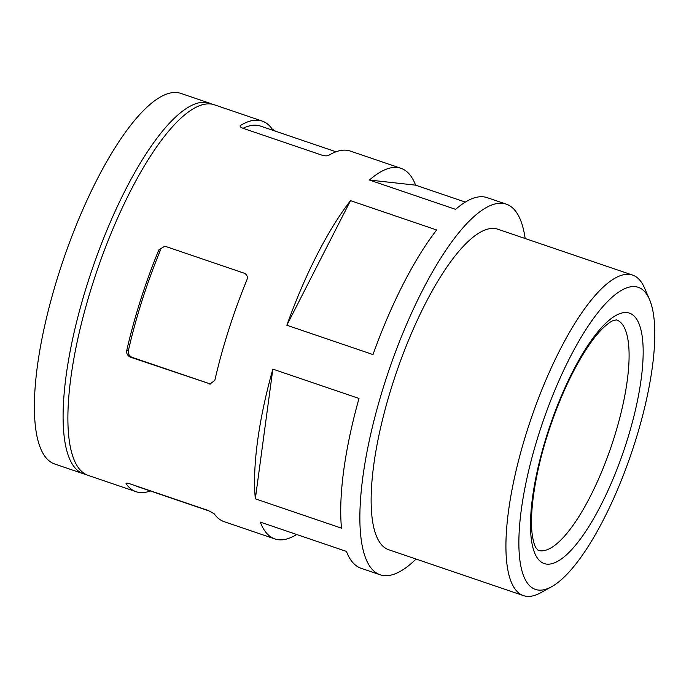 <?xml version="1.0" encoding="UTF-8"?>
<svg xmlns="http://www.w3.org/2000/svg" width="689" height="689" viewBox="0 0 689 689"><rect width="100%" height="100%" fill="white"/><g stroke="black" fill="none" stroke-linecap="round" stroke-linejoin="round"><path stroke-width="1.03" d="M275.445 131.177L272.129 128.946A195.745 57.6 108.8 0 0 262.199 121.083A195.745 57.6 108.8 0 0 240.504 125.441L240.117 125.88M240.185 126.44L240.504 125.441C239.522 126.285 240.435 127.267 243.234 128.378L321.737 155.094C324.829 155.99 327.103 156.093 328.575 155.413A195.745 57.6 -71.2 0 1 350.27 151.055L401.007 168.323A195.745 57.6 -71.2 0 1 415.596 185.16L369.442 180.036A195.745 57.6 -71.2 0 1 401.007 168.323M135.526 485.736A190.457 56.042 108.8 0 0 137.766 486.684L210.877 511.574M208.896 383.868L209.904 384.092L214.822 380.414A195.745 57.6 -71.2 0 1 228.696 329.867A195.745 57.6 -71.2 0 1 246.929 279.803C247.919 276.745 247.015 274.541 244.216 273.197L165.713 246.481L164.68 246.257L158.858 249.831A195.745 57.6 108.8 0 0 140.625 299.896A195.745 57.6 108.8 0 0 126.75 350.434C126.302 353.56 127.517 355.8 130.393 357.152L210.558 384.049L132.055 357.333C129.179 355.98 127.956 353.741 128.395 350.615L126.75 350.434M296.701 534.5A195.745 57.6 -71.2 0 1 274.868 538.936L224.132 521.668A195.745 57.6 -71.2 0 1 214.201 513.805L208.311 510.506L129.808 483.79C126.931 482.92 125.699 482.937 126.13 483.824A195.745 57.6 108.8 0 0 136.06 491.696A195.745 57.6 108.8 0 0 150.348 490.973M286.848 325.242L350.503 200.654A195.745 57.6 -71.2 0 0 286.848 325.242L372.999 354.568A195.745 57.6 -71.2 0 1 436.654 229.971L350.503 200.654M255.335 498.836L272.844 369.123A195.745 57.6 -71.2 0 0 255.335 498.836L341.494 528.162A195.745 57.6 -71.2 0 1 359.003 398.44L272.844 369.123M85.858 474.411A195.745 57.6 -71.2 0 1 83.403 473.774L54.681 463.998A195.745 57.6 -71.2 0 1 59.254 272.198A195.745 57.6 -71.2 0 1 180.819 93.385L209.542 103.161A195.745 57.6 -71.2 0 1 211.876 104.151M274.868 538.936A195.745 57.6 -71.2 0 1 260.278 522.098L346.438 551.424A195.745 57.6 -71.2 0 0 361.027 568.261L380.173 574.781A195.745 57.6 -71.2 0 1 384.738 382.981A195.745 57.6 -71.2 0 1 506.312 204.168A195.745 57.6 -71.2 0 1 525.156 238.523M136.06 491.696L88.192 475.401A195.745 57.6 -71.2 0 1 92.757 283.601A195.745 57.6 -71.2 0 1 214.331 104.788L262.199 121.083M416.07 559.055A195.745 57.6 -71.2 0 1 380.173 574.781M369.442 180.036L455.601 209.361A195.745 57.6 -71.2 0 1 487.166 197.648L506.312 204.168M465.333 202.092L415.596 185.16M539.151 433.054A159.555 46.947 -71.2 0 1 649.434 299.293A159.555 46.947 -71.2 0 1 631.288 453.474A159.555 46.947 -71.2 0 1 551.613 586.718A159.555 46.947 -71.2 0 1 539.151 433.054M551.613 586.718L540.65 592.773A169.296 49.815 -71.2 0 1 523.485 595.615L388.699 549.736A169.296 49.815 -71.2 0 1 392.644 383.851A169.296 49.815 -71.2 0 1 497.785 229.204L632.58 275.083A169.296 49.815 -71.2 0 1 644.448 287.813L649.434 299.293M523.485 595.615A169.296 49.815 -71.2 0 1 527.438 429.729A169.296 49.815 -71.2 0 1 632.58 275.083M158.858 249.831L160.503 250.012A190.457 56.042 108.8 0 0 128.395 350.615M335.974 151.778L260.494 126.087A190.457 56.042 108.8 0 0 243.045 128.318M83.403 473.774A195.745 57.6 -71.2 0 1 87.968 281.973A195.745 57.6 -71.2 0 1 209.542 103.161M132.055 357.333L130.393 357.152M547.307 433.958A132.262 38.92 -71.2 0 1 641.364 331.633A132.262 38.92 -71.2 0 1 571.844 549.452A132.262 38.92 -71.2 0 1 547.307 433.958M616.474 319.894A121.677 35.802 -71.2 0 1 611.16 446.627A121.677 35.802 -71.2 0 1 538.057 550.278L535.835 547.677C534.509 545.438 533.398 541.657 532.502 536.335C528.98 515.372 534.724 474.282 547.815 433.915C556.109 408.146 565.893 384.996 577.175 364.464C586.554 347.687 595.348 335.388 603.555 327.551C607.517 323.882 610.704 321.565 613.124 320.6L616.474 319.894M272.129 128.946L271.81 129.945"/></g></svg>
